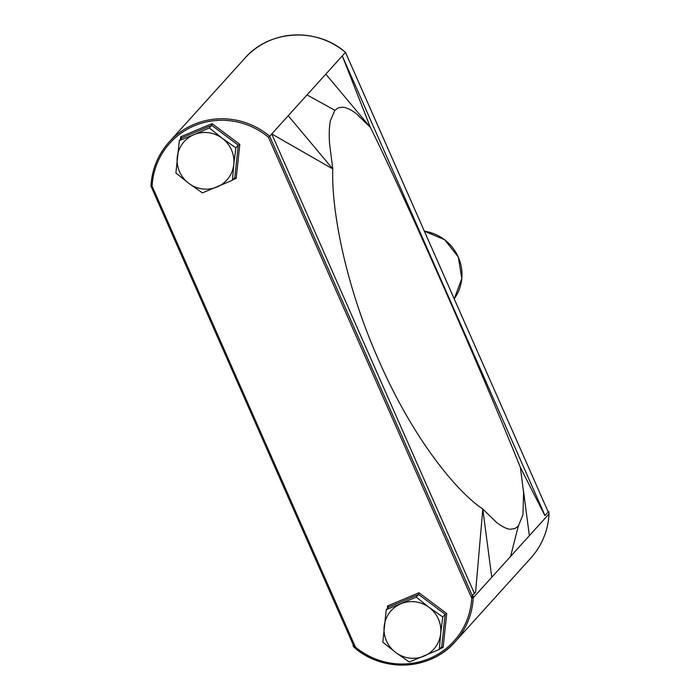 <?xml version="1.0" encoding="UTF-8"?>
<svg xmlns="http://www.w3.org/2000/svg" width="700" height="700" viewBox="0 0 700 700"><rect width="100%" height="100%" fill="white"/><g stroke="black" fill="none" stroke-linecap="round" stroke-linejoin="round"><path stroke-width="1.05" d="M353.404 645.155L352.914 645.706L355.25 646.931A72.188 70.525 -137.9 0 0 429.398 658.525A72.188 70.525 -137.9 0 0 471.739 597.992L473.226 597.765A73.5 71.803 42.1 0 1 455.105 641.821L530.906 557.944A73.5 71.803 -137.9 0 0 549.036 513.896L548.721 511.42L544.915 515.62L520.398 467.469L523.6 492.537L522.961 514.789L518.298 526.129L510.571 556.456L549.036 513.896L548.721 511.411L544.915 515.62M416.246 597.091L386.26 609.691L382.812 642.154L395.71 652.496L409.342 662.016L439.329 649.425L440.685 633.596A28.709 28.053 -137.9 0 0 438.392 619.054A28.709 28.053 -137.9 0 0 429.144 607.434L416.246 597.091L418.635 594.457L388.658 607.014M442.776 616.962L429.144 607.434A28.709 28.053 -137.9 0 0 400.89 603.794A28.709 28.053 -137.9 0 0 384.169 626.325A28.709 28.053 -137.9 0 0 395.71 652.496A28.709 28.053 -137.9 0 0 423.973 656.128A28.709 28.053 -137.9 0 0 440.685 633.596L442.776 616.962L445.165 614.32L418.635 594.457L418.976 592.76L446.723 613.541L445.165 614.32L441.709 646.791L439.329 649.425M179.349 140.551L175.901 173.014L188.799 183.356L202.431 192.885L232.418 180.285L233.774 164.465A28.709 28.053 -137.9 0 0 231.481 149.914A28.709 28.053 -137.9 0 0 222.232 138.294L209.335 127.951L211.715 125.317L181.737 137.918L180.705 136.798L212.065 123.629L211.715 125.317L238.254 145.189L235.865 147.822L222.232 138.294A28.709 28.053 -137.9 0 0 193.979 134.662L179.349 140.551L181.737 137.918M345.494 52.343L548.082 511.683L345.476 52.369A73.5 71.803 -137.9 0 0 244.895 58.179C269.281 29.811 316.767 27.064 345.494 52.343L342.283 55.904L370.387 127.347L356.632 113.969C351.19 109.699 346.491 107.441 342.536 107.196L338.231 107.87L334.889 110.294L330.426 120.601C329.21 126.56 328.93 134.321 329.586 143.885L332.789 168.945C331.231 211.435 346.22 287.429 378.91 360.666C411.023 434.35 453.854 489.466 482.799 509.075L496.562 522.454C502.827 527.109 507.526 529.366 510.65 529.226L514.955 528.544L518.298 526.129M386.26 609.691L388.649 607.049L387.625 605.938L418.976 592.76M232.418 180.285L234.797 177.651L238.254 145.189L239.811 144.401L236.197 178.351L234.824 177.634M209.335 127.951L193.979 134.662A28.709 28.053 -137.9 0 0 177.258 157.194A28.709 28.053 -137.9 0 0 188.799 183.356A28.709 28.053 -137.9 0 0 217.053 186.987A28.709 28.053 -137.9 0 0 233.774 164.465L235.865 147.822M334.889 110.294L307.011 94.929L325.806 74.13L370.387 127.347C383.486 153.615 411.854 214.804 444.264 288.356C476.656 361.725 506.109 431.646 520.398 467.469M355.25 646.931L354.506 647.657L352.922 645.759L353.535 645.444L150.964 186.104A73.5 71.803 42.1 0 1 169.094 142.056A73.5 71.803 42.1 0 1 269.675 136.237L307.011 94.929M544.863 515.235L342.283 55.904L325.806 74.13M471.739 597.992L472.903 595.298L473.226 597.765L510.571 556.456M471.66 597.363L472.264 595.569L474.329 593.276L271.74 133.945L332.789 168.945L288.207 115.727M474.329 593.276L475.571 592.349L482.799 509.075L491.767 577.255M471.415 597.468L268.424 137.226L269.675 136.237L472.264 595.569L475.571 592.349M523.477 490.849L529.366 535.649M446.723 613.541L443.118 647.491L441.735 646.774M150.999 186.165L353.553 645.435L354.839 646.441M150.964 186.104L152.093 186.104L355.084 646.336M548.074 511.683L548.721 511.411M236.197 178.351L232.925 179.725M180.434 139.352L180.705 136.798M212.065 123.629L239.811 144.401M443.118 647.491L439.836 648.865M387.354 608.484L387.625 605.938M268.424 137.226A72.188 70.525 -137.9 0 0 194.425 125.755A72.188 70.525 -137.9 0 0 152.093 186.104M354.506 647.657C383.233 672.936 430.71 670.189 455.105 641.821A73.5 71.803 42.1 0 1 354.533 647.64M354.524 647.631L353.019 645.837M424.366 231.184L444.649 239.715L458.308 257.005L461.808 278.591L454.221 298.874A43.312 42.315 -137.9 0 0 424.392 231.227M530.906 557.944C542.01 545.423 548.056 530.722 549.045 513.87M150.955 186.13C151.944 169.278 157.99 154.577 169.094 142.056L244.895 58.179"/></g></svg>
